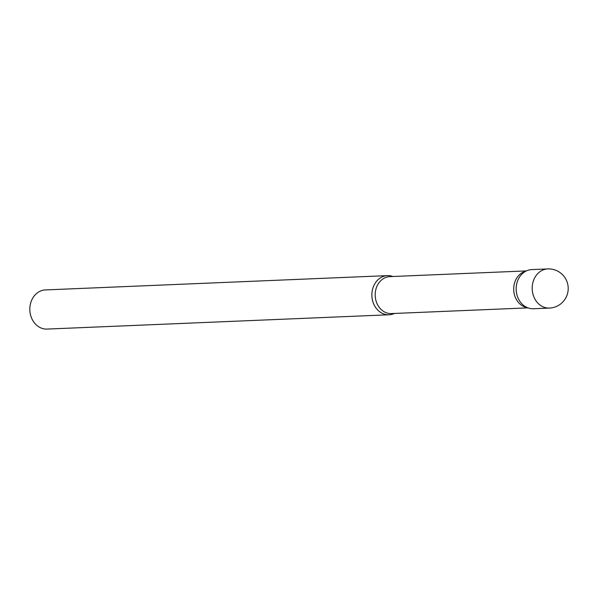 <?xml version="1.0" encoding="UTF-8"?>
<svg xmlns="http://www.w3.org/2000/svg" width="598" height="598" viewBox="0 0 598 598"><rect width="100%" height="100%" fill="white"/><g stroke="black" fill="none" stroke-linecap="round" stroke-linejoin="round"><path stroke-width="0.9" d="M547.79 268.921L531.764 269.593A19.592 16.415 87.6 0 0 516.351 291.846A19.592 16.415 87.6 0 0 533.401 308.74L549.427 308.075A19.592 19.592 0 0 0 568.1 286.487A19.592 19.592 0 0 0 547.79 268.921A19.592 16.415 87.6 0 0 546.124 269.093A19.592 16.415 87.6 0 0 532.377 291.174A19.592 16.415 87.6 0 0 549.427 308.075M535.068 308.568A19.592 16.415 -92.4 0 1 528.938 308.194L525.747 307.275A18.493 15.496 -92.4 0 1 513.712 289.955A18.493 15.496 -92.4 0 1 524.259 271.694L527.361 270.505A19.592 16.415 -92.4 0 1 530.097 269.765M528.938 308.194A19.592 16.415 -92.4 0 1 516.186 289.851A19.592 16.415 -92.4 0 1 527.361 270.505M394.463 313.457A19.592 16.415 -92.4 0 1 390.763 314.608A19.592 16.415 -92.4 0 1 389.096 314.78A19.592 16.415 -92.4 0 1 371.941 296.885A19.592 16.415 -92.4 0 1 385.792 275.798A19.592 16.415 -92.4 0 1 387.459 275.626A19.592 16.415 -92.4 0 1 392.916 276.493M389.096 314.78L47.055 329.079A19.592 16.415 -92.4 0 1 29.9 311.184A19.592 16.415 -92.4 0 1 43.751 290.097A19.592 16.415 -92.4 0 1 45.418 289.925L387.459 275.626M527.832 307.88L391.458 313.576A18.493 15.496 -92.4 0 1 375.26 296.69A18.493 15.496 -92.4 0 1 388.334 276.784A18.493 15.496 -92.4 0 1 389.911 276.62L526.285 270.916"/></g></svg>
